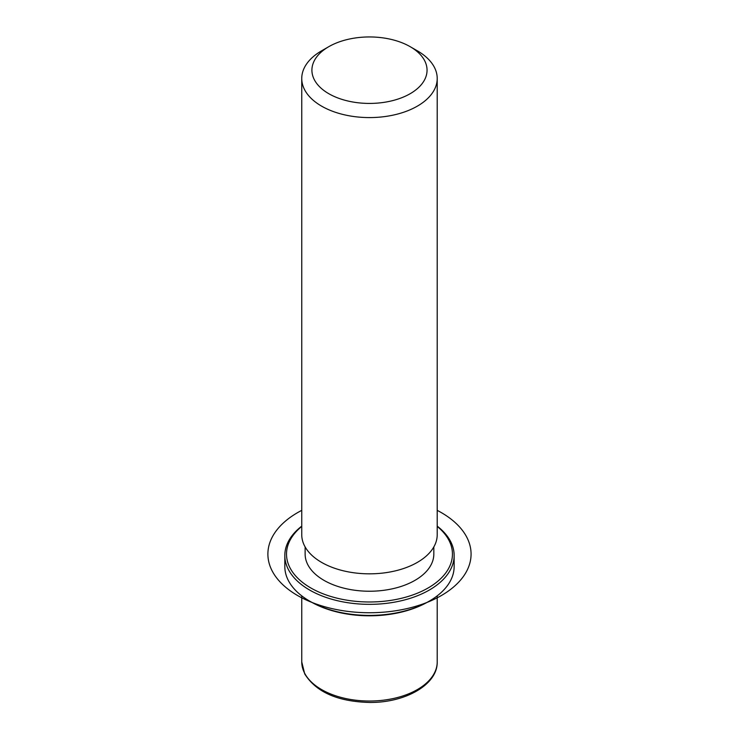 <?xml version="1.0" encoding="UTF-8"?>
<svg xmlns="http://www.w3.org/2000/svg" width="739" height="739" viewBox="0 0 739 739"><rect width="100%" height="100%" fill="white"/><g stroke="black" fill="none" stroke-linecap="round" stroke-linejoin="round"><path stroke-width="1.11" d="M433.821 546.934L433.821 554.084A64.348 37.153 180 0 1 378.627 590.858A64.348 37.153 180 0 1 307.738 564.541A64.348 37.153 180 0 1 305.133 554.084L305.133 546.934M410.191 46.686L417.378 50.834A67.729 39.102 180 0 1 434.467 67.471A67.729 39.102 180 0 1 437.211 78.482L437.211 534.731A67.729 39.102 180 0 1 379.116 573.436A67.729 39.102 180 0 1 304.486 545.733A67.729 39.102 180 0 1 301.752 534.731L301.752 78.482A67.729 39.102 180 0 1 321.585 50.834L328.772 46.686A57.568 33.237 180 0 1 410.191 46.686A57.568 33.237 180 0 1 424.722 60.829A57.568 33.237 180 0 1 385.693 102.084A57.568 33.237 180 0 1 314.241 79.544A57.568 33.237 180 0 1 328.772 46.686M437.211 78.482A67.729 39.102 180 0 1 379.116 117.187A67.729 39.102 180 0 1 304.486 89.493A67.729 39.102 180 0 1 301.752 78.482M437.211 526.14A84.662 48.876 180 0 1 450.716 541.705A84.662 48.876 180 0 1 454.143 555.469L454.143 566.527A84.662 48.876 180 0 1 429.35 601.093L428.149 601.777A82.971 47.906 180 0 1 310.814 601.777L309.613 601.093A84.662 48.876 180 0 1 288.238 580.291A84.662 48.876 180 0 1 284.82 566.527L284.82 555.469A84.662 48.876 180 0 1 301.752 526.14M429.35 601.093A84.662 48.876 180 0 1 309.613 601.093M437.211 526.417A82.971 47.906 180 0 1 449.09 540.597A82.971 47.906 180 0 1 392.843 600.05A82.971 47.906 180 0 1 289.864 567.57A82.971 47.906 180 0 1 301.752 526.417M454.143 555.469A84.662 48.876 180 0 1 381.518 603.846A84.662 48.876 180 0 1 288.238 569.224A84.662 48.876 180 0 1 284.82 555.469M301.752 510.363A101.594 58.658 0 0 0 297.641 595.56A101.594 58.658 0 0 0 441.322 595.56A101.594 58.658 0 0 0 441.322 512.607A101.594 58.658 0 0 0 437.211 510.363M437.211 595.856L437.211 661.922A67.729 39.102 180 0 1 379.116 700.627A67.729 39.102 180 0 1 304.486 672.933A67.729 39.102 180 0 1 301.752 661.922L301.752 595.856M437.211 661.922C437.728 684.674 405.258 702.798 369.74 702.456C337.797 701.653 316.126 692.138 304.717 673.913L301.752 661.922"/></g></svg>
